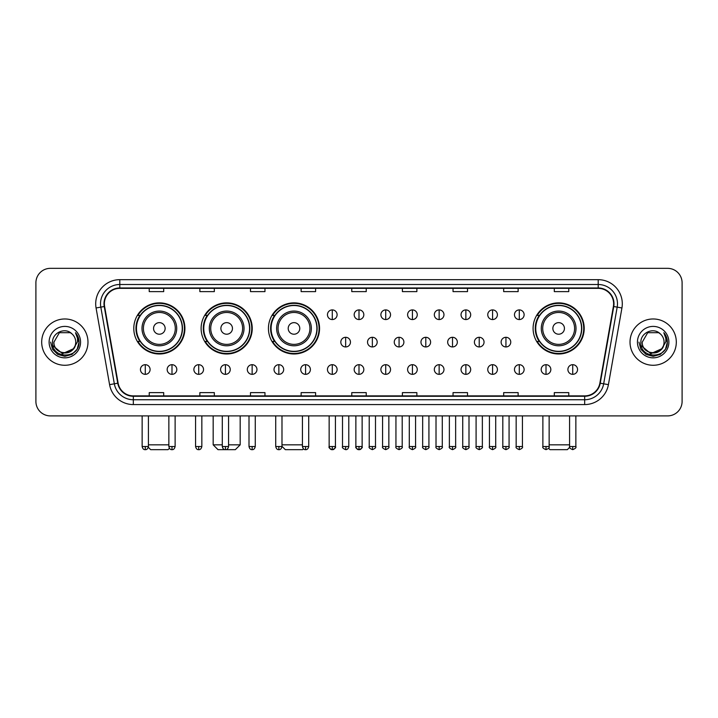 <?xml version="1.0" encoding="UTF-8"?>
<svg xmlns="http://www.w3.org/2000/svg" width="718" height="718" viewBox="0 0 718 718"><rect width="100%" height="100%" fill="white"/><g stroke="black" fill="none" stroke-linecap="round" stroke-linejoin="round"><path stroke-width="1.08" d="M533.088 328.422A25.561 25.561 0 0 0 558.649 353.983A25.561 25.561 0 0 0 584.21 328.422A25.561 25.561 0 0 0 558.649 302.87A25.561 25.561 0 0 0 533.088 328.422M268.433 328.422A25.561 25.561 0 0 0 293.994 353.983A25.561 25.561 0 0 0 319.555 328.422A25.561 25.561 0 0 0 293.994 302.87A25.561 25.561 0 0 0 268.433 328.422M201.112 328.422A25.561 25.561 0 0 0 226.673 353.983A25.561 25.561 0 0 0 252.233 328.422A25.561 25.561 0 0 0 226.673 302.87A25.561 25.561 0 0 0 201.112 328.422M133.79 328.422A25.561 25.561 0 0 0 159.351 353.983A25.561 25.561 0 0 0 184.912 328.422A25.561 25.561 0 0 0 159.351 302.87A25.561 25.561 0 0 0 133.79 328.422M139.92 341.445A23.389 23.389 0 0 1 139.92 315.408M207.242 341.445A23.389 23.389 0 0 1 207.242 315.408M274.563 341.445A23.389 23.389 0 0 1 274.563 315.408M539.218 341.445A23.389 23.389 0 0 1 539.218 315.408M35.9 282.802L35.9 401.434A14.468 14.468 0 0 0 50.368 415.901L667.632 415.901A14.468 14.468 0 0 0 682.1 401.434L682.1 282.802A14.468 14.468 0 0 0 667.632 268.344L50.368 268.344A14.468 14.468 0 0 0 35.9 282.802L35.9 401.434M41.689 342.118A23.147 23.147 0 0 0 64.835 365.274A23.147 23.147 0 0 0 87.982 342.118A23.147 23.147 0 0 0 64.835 318.971A23.147 23.147 0 0 0 41.689 342.118A23.147 23.147 0 0 0 64.835 365.274A23.147 23.147 0 0 0 87.982 342.118A23.147 23.147 0 0 0 64.835 318.971A23.147 23.147 0 0 0 41.689 342.118M630.018 342.118A23.147 23.147 0 0 0 653.165 365.274A23.147 23.147 0 0 0 676.311 342.118A23.147 23.147 0 0 0 653.165 318.971A23.147 23.147 0 0 0 630.018 342.118A23.147 23.147 0 0 0 653.165 365.274A23.147 23.147 0 0 0 676.311 342.118A23.147 23.147 0 0 0 653.165 318.971A23.147 23.147 0 0 0 630.018 342.118M104.379 303.786A15.428 15.428 0 0 1 119.807 288.349L598.193 288.349A15.428 15.428 0 0 1 613.387 306.46L599.871 383.143A15.428 15.428 0 0 1 584.667 395.887L133.333 395.887A15.428 15.428 0 0 1 118.129 383.143L104.613 306.46A15.428 15.428 0 0 1 104.379 303.786M103.993 303.786A15.814 15.814 0 0 0 104.236 306.532L117.752 383.206A15.814 15.814 0 0 0 133.333 396.273L584.667 396.273A15.814 15.814 0 0 0 600.248 383.206L613.764 306.532A15.814 15.814 0 0 0 598.193 287.963L119.807 287.963A15.814 15.814 0 0 0 103.993 303.786M96.068 307.968A24.116 24.116 0 0 1 119.807 279.67L598.193 279.67A24.116 24.116 0 0 1 621.932 307.968L608.415 384.651A24.116 24.116 0 0 1 584.667 404.575L133.333 404.575A24.116 24.116 0 0 1 109.585 384.651L96.068 307.968L100.816 307.133A19.287 19.287 0 0 1 119.807 284.499L598.193 284.499A19.287 19.287 0 0 1 617.184 307.133L603.667 383.807A19.287 19.287 0 0 1 584.667 399.746L133.333 399.746A19.287 19.287 0 0 1 114.333 383.807L100.816 307.133A19.287 19.287 0 0 1 100.52 303.786M667.632 268.344L50.368 268.344M50.368 415.901L667.632 415.901M682.1 401.434L682.1 282.802M600.248 383.206L603.667 383.807L617.184 307.133L621.932 307.968M351.766 288.349L351.766 291.616L366.234 291.616L366.234 288.349M301.129 288.349L301.129 291.616L315.597 291.616L315.597 288.349M250.492 288.349L250.492 291.616L264.96 291.616L264.96 288.349M199.864 288.349L199.864 291.616L214.332 291.616L214.332 288.349M149.227 288.349L149.227 291.616L163.695 291.616L163.695 288.349M402.403 288.349L402.403 291.616L416.871 291.616L416.871 288.349M453.04 288.349L453.04 291.616L467.508 291.616L467.508 288.349M503.668 288.349L503.668 291.616L518.136 291.616L518.136 288.349M554.305 288.349L554.305 291.616L568.773 291.616L568.773 288.349M366.234 395.887L366.234 392.629L351.766 392.629L351.766 395.887M315.597 395.887L315.597 392.629L301.129 392.629L301.129 395.887M264.96 395.887L264.96 392.629L250.492 392.629L250.492 395.887M214.332 395.887L214.332 392.629L199.864 392.629L199.864 395.887M163.695 395.887L163.695 392.629L149.227 392.629L149.227 395.887M416.871 395.887L416.871 392.629L402.403 392.629L402.403 395.887M467.508 395.887L467.508 392.629L453.04 392.629L453.04 395.887M518.136 395.887L518.136 392.629L503.668 392.629L503.668 395.887M568.773 395.887L568.773 392.629L554.305 392.629L554.305 395.887M75.731 342.118C76.404 356.182 53.267 356.182 53.94 342.118L59.388 332.685L70.283 332.685L71.971 333.888C65.284 326.878 52.405 332.649 52.531 342.118C51.301 358.946 78.585 359.386 79.025 342.935L79.052 342.118C79.007 338.546 77.822 335.405 75.48 332.703C77.257 335.62 77.885 338.761 77.356 342.118L73.182 349.127A10.896 10.896 0 0 0 75.731 342.118C76.404 356.182 53.267 356.182 53.94 342.118L59.388 332.685L70.283 332.685L71.971 333.888A10.896 10.896 0 0 1 75.731 342.118C76.404 356.182 53.267 356.182 53.94 342.118C53.365 351.946 67.402 356.945 73.182 349.127M73.882 348.544L62.511 353.696L52.872 345.654M49.111 342.118A15.724 15.724 0 0 0 64.835 357.842A15.724 15.724 0 0 0 80.56 342.118A15.724 15.724 0 0 0 64.835 326.403A15.724 15.724 0 0 0 49.111 342.118M75.48 332.703L79.043 342.531L78.379 337.819L79.043 342.531L78.379 337.819L79.043 342.531L75.587 332.82L79.043 342.531L75.587 332.82L79.052 342.118L77.14 349.226L71.944 354.432L64.835 356.334L57.727 354.432L52.522 349.226L50.619 342.118M75.587 332.82L79.043 342.54M169.403 448.292L168.03 449.656L150.672 449.656L148.312 447.296M148.411 444.837L168.856 444.837M165.14 328.422A5.789 5.789 0 0 0 159.351 322.642A5.789 5.789 0 0 0 153.562 328.422A5.789 5.789 0 0 0 159.351 334.211A5.789 5.789 0 0 0 165.14 328.422M176.718 328.422A17.358 17.358 0 0 0 159.351 311.065A17.358 17.358 0 0 0 141.993 328.422A17.358 17.358 0 0 0 159.351 345.789A17.358 17.358 0 0 0 176.718 328.422A17.358 17.358 0 0 1 159.351 345.789A17.358 17.358 0 0 1 141.993 328.422M182.255 328.422A22.904 22.904 0 0 0 159.351 305.518A22.904 22.904 0 0 0 136.447 328.422A22.904 22.904 0 0 0 159.351 351.335A22.904 22.904 0 0 0 182.255 328.422M184.427 328.422A25.076 25.076 0 0 1 137.919 341.445L140.243 341.445A23.12 23.12 0 0 0 174.653 345.762A23.12 23.12 0 0 0 174.653 311.091A23.12 23.12 0 0 0 140.243 315.408L137.919 315.408A25.076 25.076 0 0 1 184.427 328.422M228.557 444.837L240.18 444.837L235.351 449.656L217.994 449.656L213.174 444.837L222.284 444.837M232.461 328.422A5.789 5.789 0 0 0 226.673 322.642A5.789 5.789 0 0 0 220.884 328.422A5.789 5.789 0 0 0 226.673 334.211A5.789 5.789 0 0 0 232.461 328.422M244.03 328.422A17.358 17.358 0 0 0 226.673 311.065A17.358 17.358 0 0 0 209.315 328.422A17.358 17.358 0 0 0 226.673 345.789A17.358 17.358 0 0 0 244.03 328.422A17.358 17.358 0 0 1 226.673 345.789A17.358 17.358 0 0 1 209.315 328.422M249.577 328.422A22.904 22.904 0 0 0 226.673 305.518A22.904 22.904 0 0 0 203.768 328.422A22.904 22.904 0 0 0 226.673 351.335A22.904 22.904 0 0 0 249.577 328.422M251.749 328.422A25.076 25.076 0 0 1 205.24 341.445L207.565 341.445A23.12 23.12 0 0 0 241.975 345.762A23.12 23.12 0 0 0 241.975 311.091A23.12 23.12 0 0 0 207.565 315.408L205.24 315.408A25.076 25.076 0 0 1 251.749 328.422M303.472 448.858L302.673 449.656L285.315 449.656L281.986 446.336M281.986 444.837L302.431 444.837M299.783 328.422A5.789 5.789 0 0 0 293.994 322.642A5.789 5.789 0 0 0 288.205 328.422A5.789 5.789 0 0 0 293.994 334.211A5.789 5.789 0 0 0 299.783 328.422M311.352 328.422A17.358 17.358 0 0 0 293.994 311.065A17.358 17.358 0 0 0 276.636 328.422A17.358 17.358 0 0 0 293.994 345.789A17.358 17.358 0 0 0 311.352 328.422A17.358 17.358 0 0 1 293.994 345.789A17.358 17.358 0 0 1 276.636 328.422M316.898 328.422A22.904 22.904 0 0 0 293.994 305.518A22.904 22.904 0 0 0 271.09 328.422A22.904 22.904 0 0 0 293.994 351.335A22.904 22.904 0 0 0 316.898 328.422M319.07 328.422A25.076 25.076 0 0 1 272.562 341.445L274.886 341.445A23.12 23.12 0 0 0 309.296 345.762A23.12 23.12 0 0 0 309.296 311.091A23.12 23.12 0 0 0 274.886 315.408L272.562 315.408A25.076 25.076 0 0 1 319.07 328.422M569.688 447.296L567.328 449.656L549.97 449.656L548.597 448.292M549.144 444.837L569.589 444.837M564.438 328.422A5.789 5.789 0 0 0 558.649 322.642A5.789 5.789 0 0 0 552.86 328.422A5.789 5.789 0 0 0 558.649 334.211A5.789 5.789 0 0 0 564.438 328.422M576.007 328.422A17.358 17.358 0 0 0 558.649 311.065A17.358 17.358 0 0 0 541.282 328.422A17.358 17.358 0 0 0 558.649 345.789A17.358 17.358 0 0 0 576.007 328.422A17.358 17.358 0 0 1 558.649 345.789A17.358 17.358 0 0 1 541.282 328.422M581.553 328.422A22.904 22.904 0 0 0 558.649 305.518A22.904 22.904 0 0 0 535.745 328.422A22.904 22.904 0 0 0 558.649 351.335A22.904 22.904 0 0 0 581.553 328.422M583.725 328.422A25.076 25.076 0 0 1 537.217 341.445L539.541 341.445A23.12 23.12 0 0 0 573.942 345.762A23.12 23.12 0 0 0 573.942 311.091A23.12 23.12 0 0 0 539.541 315.408L537.217 315.408A25.076 25.076 0 0 1 583.725 328.422M332.281 309.907A4.82 4.82 0 0 0 327.462 314.726A4.82 4.82 0 0 0 332.281 319.555A4.82 4.82 0 0 0 337.11 314.726A4.82 4.82 0 0 0 332.281 309.907L332.281 319.555A4.82 4.82 0 0 0 337.11 314.726A4.82 4.82 0 0 0 332.281 309.907M359 309.907A4.82 4.82 0 0 0 354.18 314.726A4.82 4.82 0 0 0 359 319.555A4.82 4.82 0 0 0 363.82 314.726A4.82 4.82 0 0 0 359 309.907L359 319.555A4.82 4.82 0 0 0 363.82 314.726A4.82 4.82 0 0 0 359 309.907M385.719 309.907A4.82 4.82 0 0 0 380.89 314.726A4.82 4.82 0 0 0 385.719 319.555A4.82 4.82 0 0 0 390.538 314.726A4.82 4.82 0 0 0 385.719 309.907L385.719 319.555A4.82 4.82 0 0 0 390.538 314.726A4.82 4.82 0 0 0 385.719 309.907M412.428 309.907A4.82 4.82 0 0 0 407.609 314.726A4.82 4.82 0 0 0 412.428 319.555A4.82 4.82 0 0 0 417.257 314.726A4.82 4.82 0 0 0 412.428 309.907L412.428 319.555A4.82 4.82 0 0 0 417.257 314.726A4.82 4.82 0 0 0 412.428 309.907M439.147 309.907A4.82 4.82 0 0 0 434.327 314.726A4.82 4.82 0 0 0 439.147 319.555A4.82 4.82 0 0 0 443.966 314.726A4.82 4.82 0 0 0 439.147 309.907L439.147 319.555A4.82 4.82 0 0 0 443.966 314.726A4.82 4.82 0 0 0 439.147 309.907M465.865 309.907A4.82 4.82 0 0 0 461.046 314.726A4.82 4.82 0 0 0 465.865 319.555A4.82 4.82 0 0 0 470.685 314.726A4.82 4.82 0 0 0 465.865 309.907L465.865 319.555A4.82 4.82 0 0 0 470.685 314.726A4.82 4.82 0 0 0 465.865 309.907M492.584 309.907A4.82 4.82 0 0 0 487.755 314.726A4.82 4.82 0 0 0 492.584 319.555A4.82 4.82 0 0 0 497.403 314.726A4.82 4.82 0 0 0 492.584 309.907L492.584 319.555A4.82 4.82 0 0 0 497.403 314.726A4.82 4.82 0 0 0 492.584 309.907M519.293 309.907A4.82 4.82 0 0 0 514.474 314.726A4.82 4.82 0 0 0 519.293 319.555A4.82 4.82 0 0 0 524.122 314.726A4.82 4.82 0 0 0 519.293 309.907L519.293 319.555A4.82 4.82 0 0 0 524.122 314.726A4.82 4.82 0 0 0 519.293 309.907M345.645 337.298A4.82 4.82 0 0 0 340.817 342.118A4.82 4.82 0 0 0 345.645 346.947A4.82 4.82 0 0 0 350.465 342.118A4.82 4.82 0 0 0 345.645 337.298L345.645 346.947A4.82 4.82 0 0 0 350.465 342.118A4.82 4.82 0 0 0 345.645 337.298M372.355 337.298A4.82 4.82 0 0 0 367.535 342.118A4.82 4.82 0 0 0 372.355 346.947A4.82 4.82 0 0 0 377.183 342.118A4.82 4.82 0 0 0 372.355 337.298L372.355 346.947A4.82 4.82 0 0 0 377.183 342.118A4.82 4.82 0 0 0 372.355 337.298M399.073 337.298A4.82 4.82 0 0 0 394.254 342.118A4.82 4.82 0 0 0 399.073 346.947A4.82 4.82 0 0 0 403.893 342.118A4.82 4.82 0 0 0 399.073 337.298L399.073 346.947A4.82 4.82 0 0 0 403.893 342.118A4.82 4.82 0 0 0 399.073 337.298M425.792 337.298A4.82 4.82 0 0 0 420.963 342.118A4.82 4.82 0 0 0 425.792 346.947A4.82 4.82 0 0 0 430.612 342.118A4.82 4.82 0 0 0 425.792 337.298L425.792 346.947A4.82 4.82 0 0 0 430.612 342.118A4.82 4.82 0 0 0 425.792 337.298M452.511 337.298A4.82 4.82 0 0 0 447.682 342.118A4.82 4.82 0 0 0 452.511 346.947A4.82 4.82 0 0 0 457.33 342.118A4.82 4.82 0 0 0 452.511 337.298L452.511 346.947A4.82 4.82 0 0 0 457.33 342.118A4.82 4.82 0 0 0 452.511 337.298M479.22 337.298A4.82 4.82 0 0 0 474.401 342.118A4.82 4.82 0 0 0 479.22 346.947A4.82 4.82 0 0 0 484.049 342.118A4.82 4.82 0 0 0 479.22 337.298L479.22 346.947A4.82 4.82 0 0 0 484.049 342.118A4.82 4.82 0 0 0 479.22 337.298M505.939 337.298A4.82 4.82 0 0 0 501.119 342.118A4.82 4.82 0 0 0 505.939 346.947A4.82 4.82 0 0 0 510.758 342.118A4.82 4.82 0 0 0 505.939 337.298L505.939 346.947A4.82 4.82 0 0 0 510.758 342.118A4.82 4.82 0 0 0 505.939 337.298M145.269 364.69A4.82 4.82 0 0 0 140.45 369.51A4.82 4.82 0 0 0 145.269 374.338A4.82 4.82 0 0 0 150.098 369.51A4.82 4.82 0 0 0 145.269 364.69L145.269 374.338A4.82 4.82 0 0 0 150.098 369.51A4.82 4.82 0 0 0 145.269 364.69M171.988 364.69A4.82 4.82 0 0 0 167.168 369.51A4.82 4.82 0 0 0 171.988 374.338A4.82 4.82 0 0 0 176.808 369.51A4.82 4.82 0 0 0 171.988 364.69L171.988 374.338A4.82 4.82 0 0 0 176.808 369.51A4.82 4.82 0 0 0 171.988 364.69M198.707 364.69A4.82 4.82 0 0 0 193.878 369.51A4.82 4.82 0 0 0 198.707 374.338A4.82 4.82 0 0 0 203.526 369.51A4.82 4.82 0 0 0 198.707 364.69L198.707 374.338A4.82 4.82 0 0 0 203.526 369.51A4.82 4.82 0 0 0 198.707 364.69M225.416 364.69A4.82 4.82 0 0 0 220.597 369.51A4.82 4.82 0 0 0 225.416 374.338A4.82 4.82 0 0 0 230.245 369.51A4.82 4.82 0 0 0 225.416 364.69L225.416 374.338A4.82 4.82 0 0 0 230.245 369.51A4.82 4.82 0 0 0 225.416 364.69M252.135 364.69A4.82 4.82 0 0 0 247.315 369.51A4.82 4.82 0 0 0 252.135 374.338A4.82 4.82 0 0 0 256.954 369.51A4.82 4.82 0 0 0 252.135 364.69L252.135 374.338A4.82 4.82 0 0 0 256.954 369.51A4.82 4.82 0 0 0 252.135 364.69M278.853 364.69A4.82 4.82 0 0 0 274.034 369.51A4.82 4.82 0 0 0 278.853 374.338A4.82 4.82 0 0 0 283.673 369.51A4.82 4.82 0 0 0 278.853 364.69L278.853 374.338A4.82 4.82 0 0 0 283.673 369.51A4.82 4.82 0 0 0 278.853 364.69M305.572 364.69A4.82 4.82 0 0 0 300.743 369.51A4.82 4.82 0 0 0 305.572 374.338A4.82 4.82 0 0 0 310.391 369.51A4.82 4.82 0 0 0 305.572 364.69L305.572 374.338A4.82 4.82 0 0 0 310.391 369.51A4.82 4.82 0 0 0 305.572 364.69M332.281 364.69A4.82 4.82 0 0 0 327.462 369.51A4.82 4.82 0 0 0 332.281 374.338A4.82 4.82 0 0 0 337.11 369.51A4.82 4.82 0 0 0 332.281 364.69L332.281 374.338A4.82 4.82 0 0 0 337.11 369.51A4.82 4.82 0 0 0 332.281 364.69M359 364.69A4.82 4.82 0 0 0 354.18 369.51A4.82 4.82 0 0 0 359 374.338A4.82 4.82 0 0 0 363.82 369.51A4.82 4.82 0 0 0 359 364.69L359 374.338A4.82 4.82 0 0 0 363.82 369.51A4.82 4.82 0 0 0 359 364.69M385.719 364.69A4.82 4.82 0 0 0 380.89 369.51A4.82 4.82 0 0 0 385.719 374.338A4.82 4.82 0 0 0 390.538 369.51A4.82 4.82 0 0 0 385.719 364.69L385.719 374.338A4.82 4.82 0 0 0 390.538 369.51A4.82 4.82 0 0 0 385.719 364.69M412.428 364.69A4.82 4.82 0 0 0 407.609 369.51A4.82 4.82 0 0 0 412.428 374.338A4.82 4.82 0 0 0 417.257 369.51A4.82 4.82 0 0 0 412.428 364.69L412.428 374.338A4.82 4.82 0 0 0 417.257 369.51A4.82 4.82 0 0 0 412.428 364.69M439.147 364.69A4.82 4.82 0 0 0 434.327 369.51A4.82 4.82 0 0 0 439.147 374.338A4.82 4.82 0 0 0 443.966 369.51A4.82 4.82 0 0 0 439.147 364.69L439.147 374.338A4.82 4.82 0 0 0 443.966 369.51A4.82 4.82 0 0 0 439.147 364.69M465.865 364.69A4.82 4.82 0 0 0 461.046 369.51A4.82 4.82 0 0 0 465.865 374.338A4.82 4.82 0 0 0 470.685 369.51A4.82 4.82 0 0 0 465.865 364.69L465.865 374.338A4.82 4.82 0 0 0 470.685 369.51A4.82 4.82 0 0 0 465.865 364.69M492.584 364.69A4.82 4.82 0 0 0 487.755 369.51A4.82 4.82 0 0 0 492.584 374.338A4.82 4.82 0 0 0 497.403 369.51A4.82 4.82 0 0 0 492.584 364.69L492.584 374.338A4.82 4.82 0 0 0 497.403 369.51A4.82 4.82 0 0 0 492.584 364.69M519.293 364.69A4.82 4.82 0 0 0 514.474 369.51A4.82 4.82 0 0 0 519.293 374.338A4.82 4.82 0 0 0 524.122 369.51A4.82 4.82 0 0 0 519.293 364.69L519.293 374.338A4.82 4.82 0 0 0 524.122 369.51A4.82 4.82 0 0 0 519.293 364.69M546.012 364.69A4.82 4.82 0 0 0 541.192 369.51A4.82 4.82 0 0 0 546.012 374.338A4.82 4.82 0 0 0 550.832 369.51A4.82 4.82 0 0 0 546.012 364.69L546.012 374.338A4.82 4.82 0 0 0 550.832 369.51A4.82 4.82 0 0 0 546.012 364.69M572.731 364.69A4.82 4.82 0 0 0 567.902 369.51A4.82 4.82 0 0 0 572.731 374.338A4.82 4.82 0 0 0 577.55 369.51A4.82 4.82 0 0 0 572.731 364.69L572.731 374.338A4.82 4.82 0 0 0 577.55 369.51A4.82 4.82 0 0 0 572.731 364.69M664.06 342.118C664.733 356.182 641.596 356.182 642.269 342.118L647.717 332.685L658.612 332.685L660.309 333.888C653.613 326.878 640.743 332.649 640.86 342.118C639.639 358.946 666.914 359.386 667.354 342.935L667.381 342.118C667.336 338.546 666.151 335.405 663.809 332.703C665.586 335.62 666.214 338.761 665.694 342.118L661.52 349.127A10.896 10.896 0 0 0 664.06 342.118C664.733 356.182 641.596 356.182 642.269 342.118C641.596 356.182 664.733 356.182 664.06 342.118A10.896 10.896 0 0 0 660.309 333.888M661.52 349.127C655.731 356.945 641.704 351.946 642.269 342.118M662.211 348.544L650.84 353.696L641.201 345.654M637.44 342.118A15.724 15.724 0 0 0 653.165 357.842A15.724 15.724 0 0 0 668.889 342.118A15.724 15.724 0 0 0 653.165 326.403A15.724 15.724 0 0 0 637.44 342.118M663.809 332.703L667.372 342.531L666.708 337.819L667.372 342.531L666.708 337.819L667.372 342.531L663.917 332.82L667.372 342.531L663.917 332.82L667.381 342.118L665.478 349.226L660.273 354.432L653.165 356.334L646.056 354.432L640.86 349.226L638.948 342.118M663.917 332.82L667.372 342.54M598.193 279.67L598.193 287.963M100.816 307.133L104.236 306.532M133.333 404.575L133.333 396.273M584.667 396.273L584.667 404.575M109.585 384.651L117.752 383.206M613.764 306.532L617.184 307.133M119.807 279.67L119.807 287.963M603.667 383.807L608.415 384.651M175.3 328.422A15.949 15.949 0 0 0 159.351 312.474A15.949 15.949 0 0 0 143.403 328.422A15.949 15.949 0 0 0 159.351 344.371A15.949 15.949 0 0 0 175.3 328.422M242.621 328.422A15.949 15.949 0 0 0 226.673 312.474A15.949 15.949 0 0 0 210.724 328.422A15.949 15.949 0 0 0 226.673 344.371A15.949 15.949 0 0 0 242.621 328.422M309.943 328.422A15.949 15.949 0 0 0 293.994 312.474A15.949 15.949 0 0 0 278.046 328.422A15.949 15.949 0 0 0 293.994 344.371A15.949 15.949 0 0 0 309.943 328.422M574.597 328.422A15.949 15.949 0 0 0 558.649 312.474A15.949 15.949 0 0 0 542.7 328.422A15.949 15.949 0 0 0 558.649 344.371A15.949 15.949 0 0 0 574.597 328.422M345.645 446.524L342.504 446.524C341.876 447.529 342.917 448.57 345.645 449.656L345.645 446.524L348.777 446.524L348.777 415.901M372.355 446.524L369.223 446.524C368.585 447.529 369.635 448.57 372.355 449.656L372.355 446.524L375.496 446.524L375.496 415.901M399.073 446.524L395.941 446.524C395.304 447.529 396.345 448.57 399.073 449.656L399.073 446.524L402.206 446.524L402.206 415.901M425.792 446.524L422.66 446.524C422.022 447.529 423.064 448.57 425.792 449.656L425.792 446.524L428.924 446.524L428.924 415.901M452.511 446.524L449.369 446.524C448.732 447.529 449.782 448.57 452.511 449.656L452.511 446.524L455.643 446.524L455.643 415.901M479.22 446.524L476.088 446.524C475.451 447.529 476.501 448.57 479.22 449.656L479.22 446.524L482.352 446.524L482.352 415.901M505.939 446.524L502.806 446.524C502.169 447.529 503.21 448.57 505.939 449.656L505.939 446.524L509.071 446.524L509.071 415.901M145.269 446.524L142.137 446.524C142.685 448.759 143.726 449.809 145.269 449.656L145.269 446.524L148.411 446.524L148.411 415.901M171.988 446.524L168.856 446.524C169.403 448.759 170.444 449.809 171.988 449.656L171.988 446.524L175.12 446.524L175.12 415.901M198.707 446.524L195.565 446.524C196.113 448.759 197.163 449.809 198.707 449.656L198.707 446.524L201.839 446.524L201.839 415.901M225.416 446.524L222.284 446.524C222.831 448.759 223.881 449.809 225.416 449.656L225.416 446.524L228.557 446.524L228.557 415.901M252.135 446.524L249.002 446.524C249.55 448.759 250.591 449.809 252.135 449.656L252.135 446.524L255.267 446.524L255.267 415.901M278.853 446.524L275.721 446.524C276.268 448.759 277.31 449.809 278.853 449.656L278.853 446.524L281.986 446.524L281.986 415.901M305.572 446.524L302.431 446.524C302.978 448.759 304.028 449.809 305.572 449.656L305.572 446.524L308.704 446.524L308.704 415.901M332.281 446.524L329.149 446.524C328.512 447.529 329.562 448.57 332.281 449.656L332.281 446.524L335.423 446.524C336.051 447.529 335.01 448.57 332.281 449.656C330.738 449.809 329.697 448.759 329.149 446.524L329.149 415.901M359 446.524L355.868 446.524C355.231 447.529 356.272 448.57 359 449.656L359 446.524L362.132 446.524C362.769 447.529 361.728 448.57 359 449.656C357.456 449.809 356.415 448.759 355.868 446.524L355.868 415.901M385.719 446.524L382.577 446.524C381.949 447.529 382.99 448.57 385.719 449.656L385.719 446.524L388.851 446.524L388.851 415.901L388.851 446.524C389.488 447.529 388.438 448.57 385.719 449.656M412.428 446.524L409.296 446.524L409.296 415.901L409.296 446.524C408.659 447.529 409.709 448.57 412.428 449.656L412.428 446.524L415.569 446.524L415.569 415.901M439.147 446.524L436.014 446.524C435.377 447.529 436.418 448.57 439.147 449.656L439.147 446.524L442.279 446.524L442.279 415.901M465.865 446.524L462.733 446.524C462.096 447.529 463.137 448.57 465.865 449.656L465.865 446.524L468.998 446.524L468.998 415.901M492.584 446.524L489.443 446.524C488.805 447.529 489.855 448.57 492.584 449.656L492.584 446.524L495.716 446.524L495.716 415.901M519.293 446.524L516.161 446.524C515.524 447.529 516.574 448.57 519.293 449.656L519.293 446.524L522.435 446.524L522.435 415.901M546.012 446.524L542.88 446.524C542.243 447.529 543.284 448.57 546.012 449.656L546.012 446.524L549.144 446.524L549.144 415.901M572.731 446.524L569.589 446.524C568.961 447.529 570.002 448.57 572.731 449.656L572.731 446.524L575.863 446.524L575.863 415.901M240.18 415.901L240.18 444.837M213.174 415.901L213.174 444.837M342.504 446.524L342.504 415.901M348.777 446.524C348.23 448.759 347.189 449.809 345.645 449.656M369.223 446.524L369.223 415.901M375.496 446.524C376.124 447.529 375.083 448.57 372.355 449.656M395.941 446.524L395.941 415.901M402.206 446.524C402.843 447.529 401.802 448.57 399.073 449.656M422.66 446.524L422.66 415.901M428.924 446.524C429.561 447.529 428.511 448.57 425.792 449.656M449.369 446.524L449.369 415.901M455.643 446.524C456.28 447.529 455.23 448.57 452.511 449.656M476.088 446.524L476.088 415.901M482.352 446.524C482.99 447.529 481.949 448.57 479.22 449.656M502.806 446.524L502.806 415.901M509.071 446.524C509.708 447.529 508.667 448.57 505.939 449.656M142.137 446.524L142.137 415.901M148.411 446.524C147.863 448.759 146.813 449.809 145.269 449.656M168.856 446.524L168.856 415.901M175.12 446.524C174.573 448.759 173.532 449.809 171.988 449.656M195.565 446.524L195.565 415.901M201.839 446.524C201.291 448.759 200.25 449.809 198.707 449.656M222.284 446.524L222.284 415.901M228.557 446.524C228.01 448.759 226.96 449.809 225.416 449.656M249.002 446.524L249.002 415.901M255.267 446.524C254.719 448.759 253.678 449.809 252.135 449.656M275.721 446.524L275.721 415.901M281.986 446.524C281.438 448.759 280.397 449.809 278.853 449.656M302.431 446.524L302.431 415.901M308.704 446.524C308.157 448.759 307.107 449.809 305.572 449.656M332.281 449.656C333.825 449.809 334.875 448.759 335.423 446.524L335.423 415.901M359 449.656C360.544 449.809 361.585 448.759 362.132 446.524L362.132 415.901M382.577 446.524L382.577 415.901M415.569 446.524C416.207 447.529 415.157 448.57 412.428 449.656M436.014 446.524L436.014 415.901M442.279 446.524C442.916 447.529 441.875 448.57 439.147 449.656M462.733 446.524L462.733 415.901M468.998 446.524C469.635 447.529 468.594 448.57 465.865 449.656M489.443 446.524L489.443 415.901M495.716 446.524C496.353 447.529 495.303 448.57 492.584 449.656M516.161 446.524L516.161 415.901M522.435 446.524C523.063 447.529 522.022 448.57 519.293 449.656M542.88 446.524L542.88 415.901M549.144 446.524C549.782 447.529 548.74 448.57 546.012 449.656M569.589 446.524L569.589 415.901M575.863 446.524C576.5 447.529 575.45 448.57 572.731 449.656"/></g></svg>
